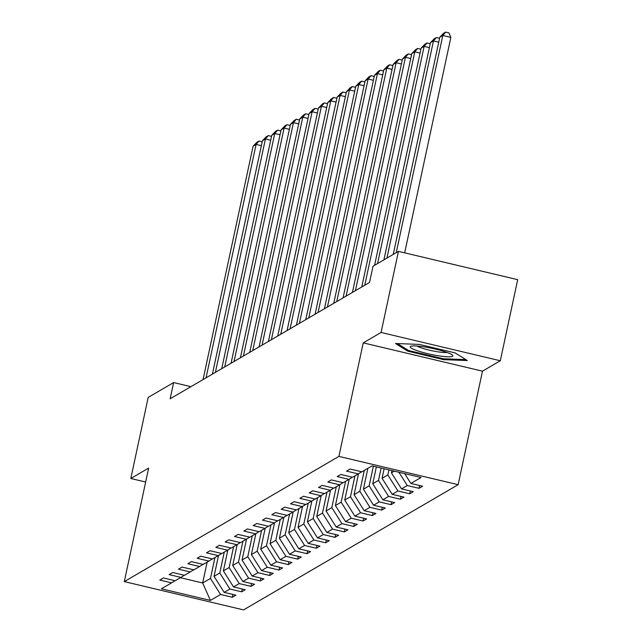 <?xml version="1.0" encoding="UTF-8"?>
<svg xmlns="http://www.w3.org/2000/svg" width="642" height="642" viewBox="0 0 642 642"><rect width="100%" height="100%" fill="white"/><g stroke="black" fill="none" stroke-linecap="round" stroke-linejoin="round"><path stroke-width="0.96" d="M500.311 360.756L381.075 332.468L363.236 342.868L482.479 371.164L500.311 360.756L517.693 279.671L398.457 251.375L373.026 266.221L369.543 282.44L170.154 398.778L173.629 382.56L148.198 397.406L130.808 478.491L145.662 482.014M482.479 371.164L458.139 484.686L243.543 609.9L124.307 581.604L338.904 456.39L458.139 484.686M210.391 600.414L220.567 594.476L232.332 597.269L235.919 595.174L224.154 592.381L229.9 589.027L241.665 591.82L245.252 589.725L233.495 586.932L239.233 583.586L250.998 586.371L254.593 584.276L242.828 581.491L248.574 578.137L260.331 580.93L263.926 578.835L252.162 576.043L257.907 572.688L269.672 575.481L273.259 573.386L261.495 570.594L267.241 567.239L279.005 570.032L282.592 567.937L270.836 565.145L276.582 561.798L288.338 564.583L291.933 562.488L280.169 559.696L285.915 556.349L297.679 559.142L301.267 557.039L289.502 554.255L295.248 550.9L307.012 553.693L310.6 551.598L298.843 548.806L304.581 545.451L316.346 548.244L319.941 546.149L308.176 543.357L313.922 540.002L325.679 542.795L329.274 540.7L317.509 537.908L323.255 534.561L335.02 537.346L338.607 535.251L326.842 532.467L332.588 529.112L344.353 531.905L347.94 529.811L336.183 527.018L341.929 523.663L353.686 526.456L357.281 524.362L345.516 521.569L351.262 518.214L363.027 521.007L366.614 518.913L354.849 516.12L360.595 512.773L372.36 515.558L375.947 513.464L364.191 510.679L369.928 507.324L381.693 510.117L385.288 508.023L373.524 505.23L379.27 501.875L391.034 504.668L394.621 502.574L382.857 499.781L388.603 496.427L400.367 499.219L403.954 497.125L392.19 494.332L397.936 490.986L409.7 493.77L413.296 491.676L401.531 488.891L407.277 485.537L419.033 488.329L422.629 486.235L410.864 483.442L421.04 477.504L372.055 465.883L361.879 471.814L350.115 469.029L346.528 471.124L358.292 473.908L352.546 477.263L340.782 474.47L337.194 476.565L348.951 479.357L343.213 482.712L331.449 479.919L327.853 482.014L339.618 484.806L333.872 488.161L322.115 485.368L318.52 487.463L330.285 490.255L324.539 493.602L312.774 490.817L309.187 492.912L320.952 495.704L315.206 499.051L303.441 496.258L299.854 498.353L311.611 501.145L305.865 504.5L294.108 501.707L290.513 503.801L302.278 506.594L296.532 509.949L284.767 507.156L281.18 509.25L292.945 512.043L287.199 515.39L275.434 512.605L271.847 514.699L283.603 517.492L277.866 520.839L266.101 518.046L262.506 520.148L274.27 522.933L268.525 526.288L256.768 523.495L253.173 525.589L264.937 528.382L259.191 531.736L247.427 528.944L243.84 531.038L255.604 533.831L249.858 537.185L238.094 534.393L234.507 536.487L246.263 539.28L240.517 542.626L228.761 539.842L225.165 541.936L236.93 544.721L231.184 548.075L219.42 545.283L215.832 547.377L227.597 550.17L221.851 553.524L210.086 550.732L206.499 552.826L218.256 555.619L212.518 558.973L200.753 556.181L197.158 558.275L208.923 561.068L203.177 564.414L191.412 561.63L187.825 563.724L199.59 566.509L193.844 569.863L182.079 567.071L178.492 569.165L190.249 571.958L184.511 575.312L172.746 572.52L169.151 574.614L180.916 577.407L175.17 580.761L163.413 577.969L159.818 580.063L171.583 582.856L161.407 588.786L210.391 600.414L202.679 582.984L210.456 578.442L214.934 557.561M391.909 470.594L391.419 472.857L394.316 471.164M361.679 471.766L358.292 473.908M407.277 485.537L398.899 472.247M401.531 488.891L391.419 472.857M388.916 469.88L387.832 474.952L382.086 478.298L384.133 468.748M352.346 477.215L348.951 479.357M397.936 490.986L387.832 474.952M392.19 494.332L382.086 478.298M381.147 468.034L378.491 480.401L372.745 483.747L376.364 466.903M343.005 482.664L339.618 484.806M388.603 496.427L378.491 480.401M382.857 499.781L372.745 483.747M373.371 466.196L369.158 485.842L363.412 489.196L367.89 468.307M333.671 488.113L330.285 490.255M379.27 501.875L369.158 485.842M373.524 505.23L363.412 489.196M364.303 470.401L359.825 491.291L354.079 494.645L358.557 473.74M324.338 493.554L320.952 495.704M369.928 507.324L359.825 491.291M364.191 510.679L354.079 494.645M354.962 475.85L350.484 496.739L344.746 500.086L349.224 479.189M314.997 499.003L311.611 501.145M360.595 512.773L350.484 496.739M354.849 516.12L344.746 500.086M345.629 481.299L341.151 502.188L335.405 505.535L339.891 484.638M305.664 504.452L302.278 506.594M351.262 518.214L341.151 502.188M345.516 521.569L335.405 505.535M336.296 486.748L331.818 507.629L326.072 510.984L330.55 490.087M296.331 509.9L292.945 512.043M341.929 523.663L331.818 507.629M336.183 527.018L326.072 510.984M326.963 492.189L322.485 513.078L316.739 516.433L321.217 495.528M286.998 515.341L283.603 517.492M332.588 529.112L322.485 513.078M326.842 532.467L316.739 516.433M317.621 497.638L313.144 518.527L307.398 521.882L311.884 500.977M277.657 520.79L274.27 522.933M323.255 534.561L313.144 518.527M317.509 537.908L307.398 521.882M308.288 503.087L303.81 523.976L298.065 527.323L302.551 506.426M268.324 526.239L264.937 528.382M313.922 540.002L303.81 523.976M308.176 543.357L298.065 527.323M298.955 508.536L294.477 529.417L288.731 532.772L293.209 511.875M258.991 531.688L255.604 533.831M304.581 545.451L294.477 529.417M298.843 548.806L288.731 532.772M289.614 513.985L285.136 534.866L279.398 538.221L283.876 517.316M249.65 537.137L246.263 539.28M295.248 550.9L285.136 534.866M289.502 554.255L279.398 538.221M280.281 519.426L275.803 540.315L270.057 543.67L274.543 522.765M240.317 542.578L236.93 544.721M285.915 556.349L275.803 540.315M280.169 559.696L270.057 543.67M270.948 524.875L266.47 545.764L260.724 549.111L265.202 528.214M230.984 548.027L227.597 550.17M276.582 561.798L266.47 545.764M270.836 565.145L260.724 549.111M261.615 530.324L257.137 551.205L251.391 554.56L255.869 533.663M221.642 553.476L218.256 555.619M267.241 567.239L257.137 551.205M261.495 570.594L251.391 554.56M252.274 535.773L247.796 556.654L242.05 560.009L246.536 539.103M212.309 558.925L208.923 561.068M257.907 572.688L247.796 556.654M252.162 576.043L242.05 560.009M242.941 541.214L238.463 562.103L232.717 565.458L237.195 544.552M202.976 564.366L199.59 566.509M248.574 578.137L238.463 562.103M242.828 581.491L232.717 565.458M233.608 546.663L229.13 567.552L223.384 570.899L227.862 550.001M193.643 569.815L190.249 571.958M239.233 583.586L229.13 567.552M233.495 586.932L223.384 570.899M224.267 552.112L219.789 572.993L214.051 576.347L218.529 555.45M184.302 575.264L180.916 577.407M229.9 589.027L219.789 572.993M224.154 592.381L214.051 576.347M207.157 562.095L202.679 582.984L180.41 577.704M174.969 580.713L171.583 582.856M220.567 594.476L210.456 578.442M381.075 332.468L398.457 251.375M363.236 342.868L338.904 456.39M124.307 581.604L148.647 468.082L130.808 478.491M190.915 386.669L173.629 382.56M410.864 483.442L404.677 473.619M232.332 597.269L232.926 594.46M241.665 591.82L242.267 589.019M250.998 586.371L251.6 583.57M260.331 580.93L260.933 578.121M269.672 575.481L270.274 572.672M279.005 570.032L279.607 567.231M288.338 564.583L288.94 561.782M297.679 559.142L298.281 556.333M307.012 553.693L307.614 550.884M316.346 548.244L316.947 545.443M325.679 542.795L326.28 539.994M335.02 537.346L335.622 534.545M344.353 531.905L344.955 529.096M353.686 526.456L354.288 523.655M363.027 521.007L363.629 518.206M372.36 515.558L372.962 512.757M381.693 510.117L382.295 507.308M391.034 504.668L391.628 501.859M400.367 499.219L400.969 496.418M409.7 493.77L410.302 490.969M419.033 488.329L419.635 485.521M419.234 344.393L395.504 343.502L407.686 351.134L443.598 359.656L467.328 360.547L455.146 352.915L419.234 344.393M443.782 358.782L443.598 359.656M407.911 350.099L407.686 351.134M203.065 379.574L253.1 146.167L256.094 144.426L261.374 145.678M206.05 377.833L256.094 144.426L258.967 141.039L262.201 141.834M253.1 146.167L256.872 142.267L258.967 141.039M410.607 346.407A21.78 3.074 -167.9 0 0 427.668 353.646A21.78 3.074 -167.9 0 0 452.498 356.35A21.78 3.074 -167.9 0 0 452.353 355.058A21.78 3.074 -167.9 0 0 432.194 348.373A21.78 3.074 -167.9 0 0 411.073 346.215A21.78 3.074 -167.9 0 0 410.607 346.407M416.995 346.03A16.491 2.327 -167.9 0 0 431.697 350.692A16.491 2.327 -167.9 0 0 447.025 352.466M465.835 359.616L443.357 358.766L408.561 350.516L397.494 343.582M212.398 374.134L262.434 140.718L265.427 138.977L270.707 140.229M215.391 372.384L265.427 138.977L268.3 135.598L271.534 136.385M262.434 140.718L266.205 136.818L268.3 135.598M221.731 368.685L271.775 135.277L274.76 133.528L280.04 134.78M224.724 366.935L274.76 133.528L277.633 130.149L280.859 130.912M271.775 135.277L275.538 131.369L277.633 130.149M231.064 363.236L281.108 129.828L284.101 128.079L289.382 129.331M234.057 361.494L284.101 128.079L286.974 124.7L290.192 125.463M281.108 129.828L284.879 125.92L286.974 124.7M240.405 357.787L290.441 124.379L293.434 122.638L298.715 123.89M243.398 356.045L293.434 122.638L296.307 119.251L299.541 120.046M290.441 124.379L294.213 120.479L296.307 119.251M249.738 352.346L299.774 118.93L302.767 117.189L308.048 118.441M252.731 350.596L302.767 117.189L305.64 113.803L308.874 114.597M299.774 118.93L303.546 115.03L305.64 113.803M259.071 346.897L309.115 113.49L312.108 111.74L317.389 112.992M262.064 345.147L312.108 111.74L314.973 108.362L318.199 109.124M309.115 113.49L312.879 109.581L314.973 108.362M268.412 341.448L318.448 108.041L321.441 106.291L326.722 107.543M271.397 339.706L321.441 106.291L324.314 102.913L327.532 103.675M318.448 108.041L322.22 104.132L324.314 102.913M277.745 335.999L327.781 102.592L330.774 100.842L336.055 102.102M280.739 334.257L330.774 100.842L333.647 97.464L336.881 98.258M327.781 102.592L331.553 98.683L333.647 97.464M287.078 330.558L337.122 97.143L340.108 95.401L345.388 96.653M290.072 328.808L340.108 95.401L342.98 92.015L346.215 92.809M337.122 97.143L340.886 93.242L342.98 92.015M296.419 325.109L346.455 91.702L349.449 89.952L354.729 91.204M299.405 323.359L349.449 89.952L352.322 86.574L355.54 87.336M346.455 91.702L350.227 87.794L352.322 86.574M305.752 319.66L355.788 86.253L358.782 84.503L364.062 85.755M308.746 317.91L358.782 84.503L361.655 81.125L364.889 81.911M355.788 86.253L359.56 82.345L361.655 81.125M315.086 314.211L365.121 80.804L368.115 79.054L373.395 80.314M318.079 312.469L368.115 79.054L370.988 75.676L374.222 76.462M365.121 80.804L368.893 76.896L370.988 75.676M324.419 308.762L374.463 75.355L377.456 73.613L382.736 74.865M327.412 307.02L377.456 73.613L380.321 70.227L383.555 71.021M374.463 75.355L378.226 71.455L380.321 70.227M333.76 303.321L383.796 69.906L386.789 68.164L392.069 69.416M336.753 301.571L386.789 68.164L389.662 64.786L392.896 65.572M383.796 69.906L387.567 66.006L389.662 64.786M343.093 297.872L393.129 64.465L396.122 62.715L401.402 63.967M346.086 296.123L396.122 62.715L398.995 59.337L402.221 60.099M393.129 64.465L396.9 60.557L398.995 59.337M352.426 292.423L402.47 59.016L405.455 57.266L410.744 58.526M355.419 290.682L405.455 57.266L408.328 53.888L411.562 54.674M402.47 59.016L406.234 55.108L408.328 53.888M361.767 286.974L411.803 53.567L414.796 51.825L420.077 53.077M364.752 285.233L414.796 51.825L417.669 48.439L420.903 49.233M411.803 53.567L415.575 49.667L417.669 48.439M374.575 265.315L421.136 48.118L424.129 46.376L429.41 47.628M377.568 263.565L424.129 46.376L427.002 42.998L430.22 43.76M421.136 48.118L424.908 44.218L427.002 42.998M383.908 259.866L430.469 42.677L433.462 40.928L438.743 42.179M386.901 258.116L433.462 40.928L436.335 37.549L439.561 38.311M430.469 42.677L434.241 38.769L436.335 37.549M393.249 254.417L439.81 37.228L442.803 35.479L450.861 37.397L448.894 32.862L445.668 32.1L442.803 35.479L396.242 252.675M404.669 252.852L450.861 37.397M439.81 37.228L443.582 33.32L445.668 32.1"/></g></svg>
